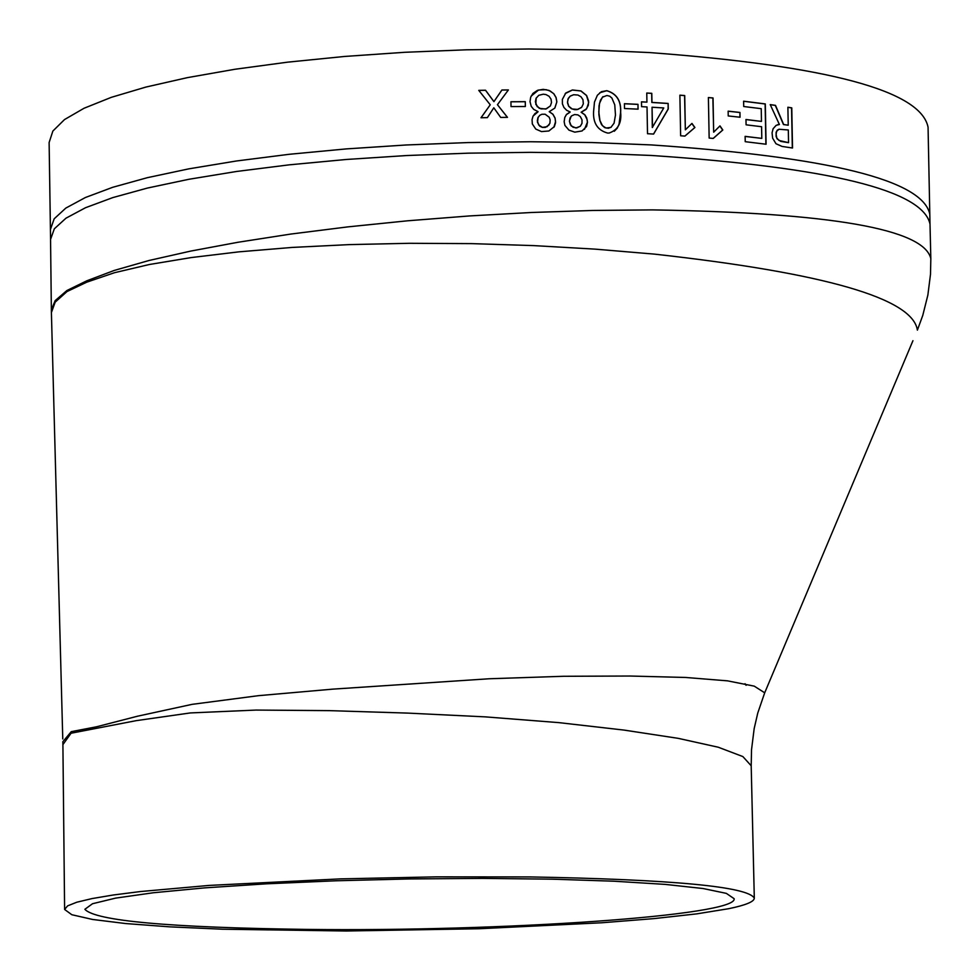 <?xml version="1.0" encoding="UTF-8"?>
<svg xmlns="http://www.w3.org/2000/svg" width="980" height="980" viewBox="0 0 980 980"><rect width="100%" height="100%" fill="white"/><g stroke="black" fill="none" stroke-linecap="round" stroke-linejoin="round"><path stroke-width="1.47" d="M649.532 52.565C827.953 65.844 920.796 90.711 928.06 127.18L929.8 214.142C922.572 180.161 829.729 157.094 651.235 144.918L591.932 142.541L530.474 141.745L468.146 142.566L406.284 144.979L346.21 148.911L289.174 154.301L236.352 161.002L188.76 168.866L147.294 177.699L112.651 187.315L85.395 197.519L65.844 208.079L54.182 218.81L50.421 229.492L49.123 142.517L52.871 131.063L64.508 119.572L84.035 108.266L111.279 97.351L145.885 87.073L187.315 77.653L234.882 69.274L287.679 62.157L344.678 56.448L404.716 52.295L466.541 49.796L528.832 49L590.266 49.931L649.532 52.565M668.139 103.427L668.25 109.025L653.611 134.064L647.511 133.721L647.02 106.955L641.582 106.661L641.484 101.834L646.935 102.128L646.763 93.026L651.786 93.321L651.957 102.41L668.139 103.427L668.127 109.074L653.538 134.052M745.229 141.684L745.131 136.367L761.803 138.388L761.583 126.714L746.086 124.815L745.976 119.499L761.472 121.41L761.24 108.682L743.722 106.514L743.612 101.197L765.307 103.929L766.078 144.232L745.229 141.684M739.961 112.443L740.047 117.233L728.226 115.946L728.14 111.157L739.961 112.443L739.876 117.208M719.982 125.881L722.811 129.997L713.256 138.425L709.153 138.058L708.393 97.535L713.036 97.963L713.673 132.178L719.982 125.881M691.954 123.419L694.906 127.51L684.922 136.097L680.635 135.779L679.887 95.17L684.714 95.538L685.351 129.826L691.954 123.419M637.992 104.333L638.09 109.16L624.517 108.523L624.432 103.696L637.992 104.333L637.98 109.148M607.576 133.06C597.567 130.242 592.912 123.039 593.598 111.438L594.48 102.043L597.384 95.244L601.451 91.667L606.804 90.674C616.702 93.615 621.308 100.842 620.659 112.382C621.737 123.064 617.902 129.948 609.168 133.035L607.576 133.06M588.711 102.447L586.665 108.707L581.177 112.198L584.852 114.758L586.677 117.833L587.486 122.169L586.604 126.469L582.071 130.953L574.795 132.153L568.951 130.132L564.897 125.391L564.149 121.704L564.798 117.404L566.538 114.391L570.152 111.965L566.636 110.287L563.904 107.457L562.398 103.843L562.361 99.409L565.803 92.978L572.406 89.976L580.969 90.932L586.604 95.489L588.613 100.989L588.306 105.362L586.003 109.466L581.115 112.247L584.778 114.819L587.118 119.572L587.412 122.231L584.448 129.348M556.861 101.834L554.778 108.131L549.216 111.696L552.941 114.219L555.096 118.115L555.574 122.647L554.374 126.555L548.886 130.989L541.511 131.59L535.778 129.09L532.324 123.946L532.054 119.683L532.985 116.289L535.007 113.496L538.057 111.622L533.708 109.392L531.246 106.367L530.009 101.663L530.682 97.216L532.949 93.394L537.555 90.307L543.239 89.352L549.008 90.405L553.81 93.713L556.077 97.51L556.861 101.834L554.888 107.984M525.28 101.663L525.366 106.502L511.021 106.575L510.935 101.736L525.28 101.663L525.341 106.502M478.804 90.43L485.541 90.295L493.932 101.663L497.975 95.722L493.932 101.602L485.541 90.234L478.767 90.368L490.245 104.787L480.996 117.759L487.366 117.637L493.81 107.8L500.694 117.429L507.481 117.355L497.436 104.689L507.42 117.355M497.975 95.722L501.907 89.989L508.399 89.927L497.436 104.689M782.077 146.437L775.976 143.729L772.62 138.131L772.069 132.815L773.11 128.723L776.16 125.33L779.394 124.497L770.231 104.615L775.511 105.362L783.657 124.509L788.226 125.207L787.883 107.237L791.767 107.861L792.526 148.017L782.077 146.437M930.829 258.622L930.008 224.065C922.78 190.377 829.925 167.507 651.431 155.465L592.141 153.125L530.67 152.341L468.342 153.162L406.48 155.551L346.393 159.471L289.357 164.824L236.523 171.476L188.919 179.279L147.453 188.05L112.81 197.593L85.542 207.711L65.979 218.185L54.317 228.818L50.556 239.414L51.352 309.864L55.162 300.627L66.922 290.509L86.706 280.844L114.195 270.456L148.96 260.509L190.635 251.101L238.03 242.256L290.987 234.036L347.851 226.882L407.656 220.794L469.604 215.931L531.503 212.489L592.949 210.455L652.509 209.892C831.224 212.807 923.993 229.05 930.829 258.622L930.498 274.314L927.864 295.09L922.78 315.389L917.39 330.125C912.723 298.41 825.087 273.077 654.481 254.126L595.24 249.141L533.843 245.613L471.784 243.628L409.505 243.297L349.382 244.608L292.187 247.425L238.9 251.848L191.247 257.569L149.377 264.502L114.452 272.722L86.853 282.142L66.995 291.562L55.199 302.134L51.401 312.534L62.769 738.945M62.904 744.58L62.843 741.725L71.258 731.656L96.567 726.78L137.531 716.208L192.092 704.351L258.389 695.678L332.637 689.148L489.253 678.76L563.476 676.286L630.018 676.029L685.694 677.462L727.564 680.855L754.257 686.147L764.694 692.811L912.944 340.697M754.306 898.182L751.195 765.772L742.865 756.572L718.267 747.226L678.258 738.357L624.125 730.1L558.735 722.615L485.308 716.87L407.349 713.085L329.684 710.647L256.05 710.071L190.304 712.938L136.281 720.643L71.062 733.236L62.904 744.616L64.607 909.465L67.608 905.875L76.771 902.225L92.059 898.574L113.3 894.997L140.201 891.567L209.144 885.418L340.342 878.876L436.345 876.855L530.119 876.929C673.419 879.55 748.144 886.63 754.306 898.182C754.147 901.71 745.609 905.214 728.691 908.693L696.621 913.887L653.636 918.64L601.622 922.78L478.865 928.746L346.283 931L222.57 929.212L169.761 926.847L125.808 923.564L92.622 919.473L71.809 914.72L64.607 909.465M306.826 929.408C169.258 927.582 95.268 920.882 84.868 909.293L92.512 903.732L115.591 898.121L153.431 892.743L204.477 887.892L266.315 883.825L335.822 880.787L409.297 878.938L482.773 878.386L552.279 879.17L614.117 881.216L665.2 884.389L703.113 888.529L726.315 893.368L734.118 898.672C738.393 915.675 502.336 931.796 306.826 929.408M745.033 683.721L746.086 685.314M777.642 124.705L779.173 124.497M770.268 104.689L775.315 105.411L783.461 124.558L788.226 125.207M787.883 107.322L791.558 107.91L792.33 147.992M779.173 129.201L777.299 130.156L776.123 132.288L776.099 136.355L777.091 138.829L780.815 141.414L788.557 142.663L788.312 129.972L778.941 129.262L776.601 131.394L776.111 134.493L776.846 138.033L779.002 140.459L788.557 142.663M481.045 117.759L490.245 104.787M497.963 95.795L501.895 90.05L508.351 89.989M510.935 101.797L525.255 101.724M549.216 111.696L552.892 114.268L555.048 118.176L555.562 121.655L553.835 127.376M533.12 116.02L538.02 111.818M531.123 96.126L538.571 90.025L546.117 89.67L550.295 91.067L553.774 93.774L556.04 97.571L556.812 101.896M538.192 117.135L537.469 122.316L539.698 126.151L542.393 127.425L545.297 127.437L549.119 124.877M536.207 97.976L535.803 104.37L539.257 108.302L545.75 109.05L550.319 105.999M535.362 101.736L537.175 106.624L540.985 108.89L546.46 108.805L550.417 105.852L551.495 102.52L551.054 99.176L549.045 96.261L545.946 94.57L543.324 94.19L538.779 95.305L536.06 98.282L535.399 101.675M537.322 120.822L538.694 124.987L542.43 127.363L547.122 126.702L549.89 123.358L550.16 120.001L549.229 117.269L545.162 114.231L541.928 114.256L539.747 115.322L537.91 117.722L537.346 120.761M566.305 114.66L570.103 112.161M565.191 93.59L572.357 90.038L580.883 90.981L586.53 95.55L588.637 102.508M571.107 116.338L569.404 121.153L571.218 125.979L575.897 127.976L580.283 126.285M573.557 94.79L570.176 96.163L567.959 99.09L567.53 102.937L568.682 106.281L571.328 108.67L574.574 109.65L576.987 109.625L581.324 107.604M567.469 102.055L568.743 106.22L572.185 108.988L577.832 109.429L581.704 107.212L583.321 103.856L582.977 99.715L581.005 96.775L577.943 95.035L573.619 94.729L570.225 96.101L568.327 98.331L567.53 101.994M569.404 121.153L570.372 124.681L573.08 127.278L576.84 127.89L580.356 126.212L581.985 123.345L582.022 119.879L580.319 116.571L577.894 114.893L574.586 114.55L571.634 115.836L570.091 117.87L569.466 121.091M599.785 92.733L606.73 90.736C616.616 93.676 621.222 100.903 620.573 112.431L619.054 124.24L617.253 128.172L614.276 131.259M603.043 96.604L600.422 100.217L599.037 105.767L598.89 114.599L599.846 120.479L601.512 124.583L604.623 127.608L608.335 128.27L611.153 127.229M598.768 111.647L599.919 120.418L602.443 125.722L606.069 128.049L610.883 127.4L614.068 123.198L615.477 115.003L614.754 104.811L611.888 98.037L609.683 96.175L606.89 95.501L602.382 97.216L599.503 103.341L598.841 111.597M624.432 103.758L637.894 104.395M641.484 101.896L646.935 102.128M646.763 93.088L651.676 93.37L651.847 102.471L668.017 103.476M652.043 107.237L652.3 127.51L663.754 107.947L652.043 107.237L652.521 127.461M691.843 123.517L694.771 127.572L684.861 136.085M679.887 95.244L684.579 95.587L685.351 129.826M719.871 125.991L722.664 130.058L713.183 138.413M708.393 97.596L712.877 98.012L713.673 132.178M728.14 111.23L739.79 112.492M745.131 136.441L761.803 138.388M745.976 119.572L761.472 121.41M743.624 101.271L765.123 103.978L765.895 144.207M51.401 312.534L51.352 309.864M751.195 765.772L751.525 749.774L754.171 728.606L757.773 713.011L764.694 692.811M930.008 224.065L929.8 214.142M50.421 229.492L50.556 239.414"/></g></svg>
